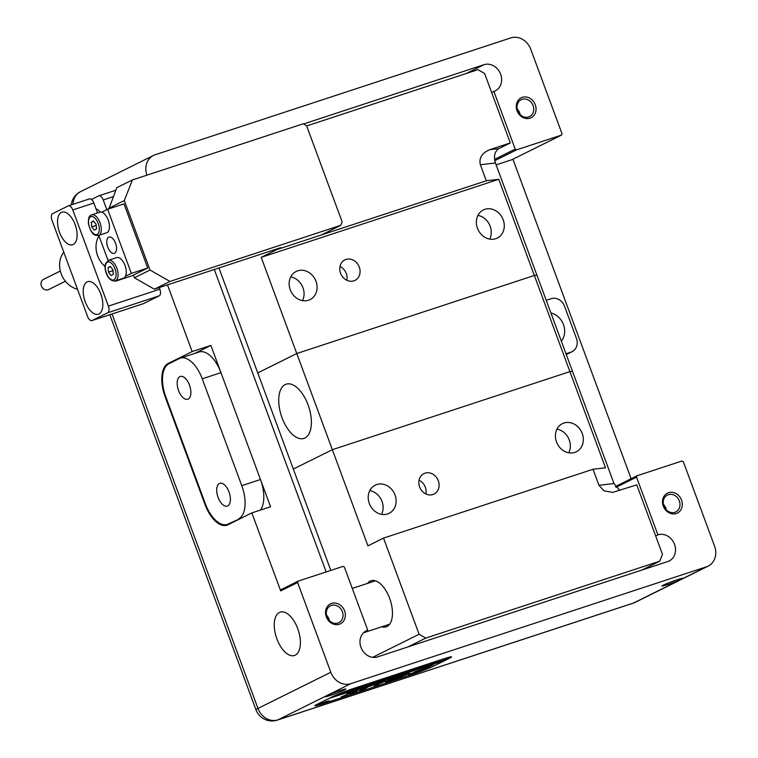 <?xml version="1.0" encoding="UTF-8"?>
<svg xmlns="http://www.w3.org/2000/svg" width="758" height="758" viewBox="0 0 758 758"><rect width="100%" height="100%" fill="white"/><g stroke="black" fill="none" stroke-linecap="round" stroke-linejoin="round"><path stroke-width="1.14" d="M65.396 281.237L48.626 289.565A5.704 4.918 -116.4 0 1 43.017 288.457A5.704 4.918 -116.4 0 1 43.547 279.342L60.318 271.013M77.505 289.272A22.835 19.651 -116.4 0 1 67.642 283.672A22.835 19.651 -116.4 0 1 63.767 252.139M98.966 235.842A22.835 19.651 63.6 0 0 105.068 266.484M59.531 232.346A17.121 8.651 -108.2 0 0 72.683 244.739A17.121 8.651 -108.2 0 0 75.137 224.595A17.121 8.651 -108.2 0 0 61.985 212.202A17.121 8.651 -108.2 0 0 59.531 232.346M75.942 227.059A17.121 8.651 71.8 0 1 75.914 226.964A17.121 8.651 71.8 0 1 75.108 224.501M85.218 301.798A17.121 8.651 -108.2 0 0 98.369 314.191A17.121 8.651 -108.2 0 0 100.833 294.047A17.121 8.651 -108.2 0 0 87.682 281.654A17.121 8.651 -108.2 0 0 85.218 301.798M101.638 296.511A17.121 8.651 71.8 0 1 101.6 296.416A17.121 8.651 71.8 0 1 100.795 293.952M96.039 208.914A9.987 5.041 71.8 0 1 100.17 212.117M159.256 287.585L159.853 289.196A5.704 2.88 71.8 0 1 159.227 295.828L143.622 303.588A5.704 2.88 71.8 0 1 143.423 303.664A5.704 2.88 71.8 0 1 143.224 303.712M159.227 295.828L107.75 312.751A5.704 2.88 -108.2 0 0 108.375 306.118L72.796 209.947A5.704 2.88 -108.2 0 0 68.419 205.816A5.704 2.88 -108.2 0 0 68.22 205.901L52.615 213.652A5.704 2.88 -108.2 0 0 51.989 220.284L87.558 316.446A5.704 2.88 -108.2 0 0 91.945 320.577A5.704 2.88 -108.2 0 0 92.135 320.501L143.622 303.588M97.536 212.97L93.859 203.03L72.796 209.947M113.293 196.644L103.221 199.951L106.812 209.672M107.75 312.751L92.135 320.501M103.221 199.951A5.704 2.88 -108.2 0 0 98.834 195.82A5.704 2.88 -108.2 0 0 98.644 195.905L91.491 199.458M89.283 198.975A5.704 2.88 71.8 0 1 89.472 198.899A5.704 2.88 71.8 0 1 93.859 203.03M297.723 628.619A22.835 11.531 71.8 0 1 294.445 655.481A22.835 11.531 71.8 0 1 276.916 638.956A22.835 11.531 71.8 0 1 280.195 612.104A22.835 11.531 71.8 0 1 297.723 628.619A22.835 11.531 -108.2 0 0 280.195 612.104A22.835 11.531 -108.2 0 0 276.916 638.956A22.835 11.531 -108.2 0 0 294.445 655.481A22.835 11.531 -108.2 0 0 297.723 628.619M169.972 281.436L154.357 289.196L280.716 247.667L276.822 249.609L276.604 249.022L276.822 249.609L321.278 234.999L340.787 225.306L342.142 221.867L306.573 125.705L303.238 123.8L132.423 179.93L124.312 200.576L149.999 270.028L169.972 281.436L340.787 225.306M154.357 289.196L134.393 277.779L133.399 275.107M108.896 208.848L116.808 187.681L132.423 179.93M124.312 200.576L108.697 208.327M134.393 277.779L149.999 270.028M546.234 300.329L551.255 298.68A11.417 9.826 63.6 0 1 564.568 306.289L576.421 338.343A11.417 9.826 63.6 0 1 572.138 351.646L566.937 354.232A11.417 9.826 63.6 0 1 566.273 354.526M566.254 354.469L571.02 352.11L565.989 353.759M561.327 341.147A17.121 14.743 63.6 0 0 563.478 324.623A17.121 14.743 63.6 0 0 550.895 312.95M571.02 352.11A11.417 9.826 63.6 0 0 572.138 351.646M329.351 620.575L328.849 618.395L326.423 614.833M663.383 504.108L665.818 507.67L666.31 509.85M339.29 624.251A11.133 9.579 -116.4 0 1 326.31 616.832A11.133 9.579 -116.4 0 1 331.587 603.415A11.133 9.579 -116.4 0 1 344.568 610.834A11.133 9.579 -116.4 0 1 339.29 624.251M331.398 605.405A9.418 8.111 63.6 0 0 330.469 605.784A9.418 8.111 63.6 0 0 327.153 617.296A9.418 8.111 63.6 0 0 337.916 623.029A9.418 8.111 63.6 0 0 338.845 622.65A9.418 8.111 63.6 0 0 342.161 611.138A9.418 8.111 63.6 0 0 331.398 605.405M676.25 513.526A11.133 9.579 -116.4 0 1 663.278 506.107A11.133 9.579 -116.4 0 1 668.547 492.691A11.133 9.579 -116.4 0 1 681.527 500.109A11.133 9.579 -116.4 0 1 676.25 513.526M668.357 494.68A9.418 8.111 63.6 0 0 667.428 495.059A9.418 8.111 63.6 0 0 664.112 506.571A9.418 8.111 63.6 0 0 674.876 512.304A9.418 8.111 63.6 0 0 675.804 511.925A9.418 8.111 63.6 0 0 679.121 500.413A9.418 8.111 63.6 0 0 668.357 494.68M330.355 695.399A11.133 0.701 -20.3 0 1 324.993 696.697A11.133 0.701 -20.3 0 1 340.503 690.367A11.133 0.701 -20.3 0 1 345.828 688.994A11.133 0.701 -20.3 0 1 341.1 691.419A11.133 0.701 -20.3 0 1 330.355 695.399M667.315 584.683A11.133 0.701 -20.3 0 1 661.952 585.972A11.133 0.701 -20.3 0 1 677.462 579.643A11.133 0.701 -20.3 0 1 682.787 578.269A11.133 0.701 -20.3 0 1 678.069 580.694A11.133 0.701 -20.3 0 1 667.315 584.683M530.013 118.172A11.133 9.579 -116.4 0 1 517.032 110.753A11.133 9.579 -116.4 0 1 522.3 97.337A11.133 9.579 -116.4 0 1 535.281 104.756A11.133 9.579 -116.4 0 1 530.013 118.172M522.11 99.326A9.418 8.111 63.6 0 0 521.191 99.705A9.418 8.111 63.6 0 0 517.866 111.227A9.418 8.111 63.6 0 0 528.639 116.959A9.418 8.111 63.6 0 0 529.567 116.58A9.418 8.111 63.6 0 0 532.883 105.068A9.418 8.111 63.6 0 0 522.11 99.326M517.136 108.764L519.571 112.326L520.073 114.505M615.477 486.494L637.09 475.759L636.549 477.133L657.897 534.835L655.679 535.934M636.549 477.133L616.055 487.318M494.538 159.369L515.203 149.108L516.539 149.866L561.47 135.104L562.01 133.73L530.78 49.317A17.121 14.743 63.6 0 0 510.816 37.9L155.134 154.774A17.121 14.743 63.6 0 0 153.448 155.466A17.121 14.743 63.6 0 0 146.929 175.164M491.648 92.504L493.865 91.405L515.203 149.108M214.296 269.497L326.167 571.939M298.15 581.14L297.61 582.514L280.697 590.918L281.237 589.535L298.15 581.14L343.08 566.378L344.407 567.136L367.734 630.182L365.015 631.528M631.12 478.724L512.92 159.208M637.09 475.759L682.02 460.997L683.346 461.755L714.576 546.167A17.121 14.743 63.6 0 1 708.152 566.122L635.308 602.297A17.121 14.743 63.6 0 1 633.622 602.989L706.465 566.813L350.783 683.688L277.94 719.863L633.622 602.989A17.121 8.651 -108.2 0 1 633.034 603.226L277.352 720.1A17.121 8.651 -108.2 0 0 277.94 719.863A17.121 14.743 63.6 0 1 257.966 708.446L330.81 672.27A17.121 14.743 63.6 0 0 350.783 683.688M167.49 284.875L192.162 351.57L168.229 363.452A28.539 14.411 -108.2 0 0 165.102 396.624L205.02 504.544A28.539 14.411 -108.2 0 0 226.936 525.199A28.539 14.411 -108.2 0 0 227.912 524.801L251.846 512.91L280.697 590.918M297.61 582.514L330.81 672.27M251.846 512.91L270.568 506.761L210.885 345.421L192.162 351.57M496.12 164.874L512.038 159.654L561.47 135.104M303.551 123.98L483.983 64.695L466.151 73.545M493.865 91.405A14.269 12.28 63.6 0 0 495.268 90.827A14.269 12.28 63.6 0 0 500.299 73.384A14.269 12.28 63.6 0 0 483.983 64.695M516.539 149.866L494.756 160.677M449.56 658.219L433.946 665.969A17.121 1.071 -20.3 0 1 412.106 674.459L323.183 703.68A17.121 1.071 -20.3 0 1 314.93 705.745A17.121 1.071 -20.3 0 1 316.948 704.419L332.554 696.668A17.121 1.071 -20.3 0 1 354.403 688.179L443.316 658.958A17.121 1.071 -20.3 0 1 451.579 656.892A17.121 1.071 -20.3 0 1 449.56 658.219A17.121 1.071 159.7 0 0 451.579 656.892A17.121 1.071 159.7 0 0 443.316 658.958L354.403 688.179A17.121 1.071 159.7 0 0 332.554 696.668L449.56 658.219M657.897 534.835A14.269 12.28 -116.4 0 1 674.203 543.533A14.269 12.28 -116.4 0 1 669.181 560.967A14.269 12.28 -116.4 0 1 667.77 561.545L377.607 656.892A14.269 12.28 63.6 0 1 361.301 648.204A14.269 12.28 63.6 0 1 366.322 630.76A14.269 12.28 63.6 0 1 367.734 630.182M706.465 566.813A17.121 14.743 63.6 0 0 708.152 566.122M210.885 345.421L194.787 353.418M188.183 399.078A11.986 6.055 71.8 0 1 187.776 399.248A11.986 6.055 71.8 0 1 178.424 390.162A11.986 6.055 71.8 0 1 179.883 376.641A11.986 6.055 71.8 0 1 180.29 376.47A11.986 6.055 71.8 0 1 189.642 385.557A11.986 6.055 71.8 0 1 188.183 399.078M227.703 505.927A11.986 6.055 71.8 0 1 227.296 506.098A11.986 6.055 71.8 0 1 217.944 497.011A11.986 6.055 71.8 0 1 219.403 483.49A11.986 6.055 71.8 0 1 219.811 483.32A11.986 6.055 71.8 0 1 229.162 492.406A11.986 6.055 71.8 0 1 227.703 505.927M220.966 372.661L202.244 378.82A28.539 14.411 -108.2 0 0 180.328 358.164L199.041 352.015A28.539 14.411 71.8 0 1 220.966 372.661L260.487 479.52A28.539 14.411 71.8 0 1 260.392 510.106M202.244 378.82L241.764 485.67L260.487 479.52M180.328 358.164A28.539 14.411 -108.2 0 0 179.352 358.562L168.949 363.736A28.539 14.411 -108.2 0 0 165.822 396.908L205.342 503.757A28.539 14.411 -108.2 0 0 227.258 524.403A28.539 14.411 -108.2 0 0 228.234 524.005L231.995 522.774M242.408 517.6L228.234 524.005M238.637 518.842A28.539 14.411 -108.2 0 0 241.764 485.67M290.731 276.907A15.7 13.511 -116.4 0 1 302.982 287.765A15.7 13.511 -116.4 0 1 302.508 300.613M315.991 281.303A15.7 13.511 -116.4 0 1 310.098 299.59A15.7 13.511 -116.4 0 1 290.248 289.755A15.7 13.511 -116.4 0 1 296.141 271.468A15.7 13.511 -116.4 0 1 315.991 281.303M477.928 215.395A15.7 13.511 -116.4 0 1 490.189 226.244A15.7 13.511 -116.4 0 1 489.706 239.102M503.189 219.792A15.7 13.511 -116.4 0 1 497.305 238.078A15.7 13.511 -116.4 0 1 477.455 228.243A15.7 13.511 -116.4 0 1 483.339 209.957A15.7 13.511 -116.4 0 1 503.189 219.792M353.872 280.839A11.417 9.826 63.6 0 0 355 280.375A11.417 9.826 63.6 0 0 359.017 266.418A11.417 9.826 63.6 0 0 345.97 259.463A11.417 9.826 63.6 0 0 344.843 259.928A11.417 9.826 63.6 0 0 340.825 273.884A11.417 9.826 63.6 0 0 353.872 280.839M346.842 280.271A11.417 9.826 63.6 0 0 340.001 266.494M306.658 125.951L477.947 69.67L484.608 73.479L510.295 142.93L489.659 149.714L498.821 148.625L510.295 142.93M486.295 180.774L276.822 249.609L261.207 257.36L498.764 179.295L486.295 180.774L480.373 164.742C478.829 158.024 481.927 153.012 489.659 149.714M498.821 148.625C494.633 151.515 493.496 156.29 495.419 162.97L536.92 275.163L534.343 275.467L498.764 179.295M330.81 570.404L257.758 372.908L296.776 353.522L261.207 257.36M218.939 267.972L257.758 372.908L296.776 353.522L534.343 275.467L296.776 353.522L332.355 449.693L293.327 469.069L332.355 449.693L367.924 545.855L383.539 538.104L593.012 469.268L605.49 467.8L569.912 371.628L332.355 449.693L569.912 371.628L572.489 371.325L613.989 483.519L619.75 490.445M381.776 626.781A24.256 12.251 -108.2 0 0 386.154 626.847A24.256 12.251 -108.2 0 0 386.978 626.506A24.256 12.251 -108.2 0 0 389.934 599.142A24.256 12.251 -108.2 0 0 371.013 580.761A24.256 12.251 -108.2 0 0 370.179 581.102A24.256 12.251 -108.2 0 0 367.526 583.404M556.978 429.094A15.7 13.511 -116.4 0 1 569.239 439.953A15.7 13.511 -116.4 0 1 568.756 452.801M582.239 433.491A15.7 13.511 -116.4 0 1 576.355 451.777A15.7 13.511 -116.4 0 1 556.505 441.952A15.7 13.511 -116.4 0 1 562.389 423.665A15.7 13.511 -116.4 0 1 582.239 433.491M369.781 490.606A15.7 13.511 -116.4 0 1 382.032 501.464A15.7 13.511 -116.4 0 1 381.558 514.312M395.041 495.002A15.7 13.511 -116.4 0 1 389.157 513.289A15.7 13.511 -116.4 0 1 369.298 503.464A15.7 13.511 -116.4 0 1 375.191 485.177A15.7 13.511 -116.4 0 1 395.041 495.002M432.922 494.538A11.417 9.826 63.6 0 0 434.05 494.074A11.417 9.826 63.6 0 0 438.067 480.127A11.417 9.826 63.6 0 0 425.02 473.172A11.417 9.826 63.6 0 0 423.893 473.627A11.417 9.826 63.6 0 0 419.875 487.584A11.417 9.826 63.6 0 0 432.922 494.538M425.892 493.97A11.417 9.826 63.6 0 0 419.051 480.193M593.012 469.268L598.943 485.3L604.022 490.871L612.815 492.368L636.777 484.855L662.473 554.306L659.763 561.185L425.769 638.075L407.927 646.934M372.661 657.338L419.108 634.266L383.539 538.104M419.108 634.266L425.769 638.075M641.931 570.035L659.763 561.185M304.934 438.01A28.539 14.411 -108.2 0 0 308.411 405.814A28.539 14.411 -108.2 0 0 286.145 384.183A28.539 14.411 -108.2 0 0 285.169 384.581A28.539 14.411 -108.2 0 0 281.692 416.777A28.539 14.411 -108.2 0 0 303.967 438.408A28.539 14.411 -108.2 0 0 304.934 438.01M572.489 371.325L569.912 371.628L534.343 275.467L536.92 275.163L572.489 371.325M320.113 703.945L329.143 700.78L320.113 703.945M329.01 701.027L318.976 704.542L329.01 701.027M346.415 693.276L350.158 693.106L341.299 696.858L365.602 686.928L354.829 691.296L351.769 691.486L346.415 693.276M386.883 680.892A12.839 0.805 159.7 0 0 385.377 681.887A12.839 0.805 159.7 0 0 390.266 680.76L393.165 679.414L390.455 680.002L391.336 679.433L401.873 674.99A12.839 0.805 159.7 0 0 386.883 680.892M386.049 681.328A12.839 0.805 159.7 0 0 390.067 680.22L390.578 680.04M378.545 681.376L385.547 678.78C386.798 678.192 386.703 678.126 385.235 678.571L378.119 681.707L377.92 681.167M385.547 678.78C386.798 678.192 386.703 678.126 385.235 678.571L385.225 678.543M370.473 684.152L374.604 682.532L372.311 682.797L381.018 679.935L370.473 684.152M357.624 688.321L367.109 684.502L360.95 687.364L363.461 686.577L356.705 688.795L357.909 688.217L357.444 687.857M363.831 685.744L364.096 684.948M358.496 687.345L351.807 690.415C349.457 691.154 348.993 691.154 350.433 690.424L357.255 687.733C359.709 686.966 360.173 686.966 358.638 687.724L359.519 687.174M349.618 690.945L350.433 690.424M342.389 693.267L352.678 689.249L342.019 693.494M347.183 691.58L346.785 692.007L346.586 691.467M395.676 675.132L388.987 678.202C386.637 678.931 386.173 678.941 387.613 678.211L394.435 675.511C396.889 674.743 397.353 674.743 395.818 675.511L396.699 674.961M386.807 678.723L387.613 678.211M395.695 675.795L405.587 671.863L396.453 675.7M402.574 672.308L402.669 672.82M406.212 672.507L416.53 668.253L414.882 669.684L411.812 670.688L414.759 669.039L406.212 672.507M414.275 669.38L415.024 669.608M417.781 668.698L428.099 664.453L426.451 665.884L423.381 666.888L426.328 665.24L417.781 668.698M425.844 665.581L426.593 665.808M429.36 664.899L439.668 660.654L438.02 662.075L434.95 663.089L437.897 661.44L429.36 664.899M437.413 661.781L438.162 662.009M328.65 698.601L445.657 660.161L433.946 665.969A17.121 1.071 159.7 0 1 412.106 674.459L323.183 703.68A17.121 1.071 159.7 0 1 314.93 705.745A17.121 1.071 159.7 0 1 316.948 704.419L328.65 698.601M408.05 674.525L424.092 669.286L408.05 674.525M378.867 682.949L380.08 682.977L373.884 686.151L384.287 681.594A10.849 0.682 159.7 0 0 385.566 680.75A10.849 0.682 159.7 0 0 381.397 681.717L378.839 682.882M370.245 686.208L378.735 682.588A10.849 0.682 159.7 0 0 366.038 687.591L359.5 690.851L363.793 689.41L370.103 685.81M395.259 678.694L392.957 679.869A12.839 0.805 159.7 0 0 409.462 672.971A12.839 0.805 159.7 0 0 404.573 674.108L401.674 675.454L404.374 674.857L395.259 678.694M353.56 692.821L357.795 690.803L353.503 692.244L350.139 693.921L353.56 692.821L353.37 692.31M425.058 668.111L414.058 672.09L427.247 667.732L433.377 664.69L430.051 665.723L425.058 668.111M323.344 702.77L327.826 701.197L323.306 702.685M426.29 667.495L429.919 665.77M353.484 692.253L354.251 691.94M390.455 680.002L390.379 679.329M404.061 674.288L404.374 674.857M404.26 674.999A12.839 0.805 159.7 0 0 408.59 673M362.845 689.174L368.037 686.672M376.887 684.559L384.088 681.054A10.849 0.682 159.7 0 0 384.533 680.826M359.747 689.145L362.059 688.065M350.082 692.878L354.043 691.343M347.979 692.689L349.969 692.566L350.158 693.106M323.732 702.988L324.917 702.401L323.732 702.988M322.463 703.244L323.022 703.235M345.43 692.452L347.657 691.343L345.43 692.452M343.819 692.641L344.502 692.774M350.802 690.623L358.288 687.515L350.802 690.623L350.584 690.074M387.982 678.41L395.468 675.302L387.982 678.41L387.764 677.851M114.629 253.219A8.565 4.321 -108.2 0 0 115.671 243.555A8.565 4.321 -108.2 0 0 108.991 237.074A8.565 4.321 -108.2 0 0 108.707 237.188A8.565 4.321 -108.2 0 0 107.664 246.852A8.565 4.321 -108.2 0 0 114.344 253.333A8.565 4.321 -108.2 0 0 114.629 253.219M101.733 212.193L107.617 209.274L123.999 203.893L147.706 268L131.333 273.382L125.449 276.3M117.992 280.005L115.595 280.792M147.706 268L132.1 275.751L115.718 281.133M108.072 260.468L98.796 235.378M107.617 209.274L131.333 273.382M102.235 212.373A10.849 5.477 71.8 0 1 109.048 222.918A10.849 5.477 71.8 0 1 106.651 232.801L98.464 235.492A10.849 5.477 71.8 0 0 100.861 225.609A10.849 5.477 71.8 0 0 94.049 215.064A10.849 5.477 71.8 0 0 91.69 214.884L99.885 212.193A10.849 5.477 71.8 0 1 102.235 212.373M91.254 222.265L93.442 220.957L96.086 224.264L96.56 228.888L94.38 230.195L91.727 226.879L91.254 222.265L93.812 221.421M96.209 225.41L91.727 226.879M125.8 275.438A10.849 5.477 71.8 0 1 123.45 278.214L115.263 280.905A10.849 5.477 71.8 0 0 117.613 278.129A10.849 5.477 71.8 0 0 115.841 265.916A10.849 5.477 71.8 0 0 108.489 260.297L116.685 257.606A10.849 5.477 71.8 0 1 124.037 263.225A10.849 5.477 71.8 0 1 125.8 275.438M112.951 269.848L113.321 274.415L111.075 275.561L108.46 272.131L108.091 267.555L110.336 266.409L112.951 269.848M113.018 270.634L108.46 272.131M110.583 266.731L108.091 267.555M108.375 306.118L159.853 289.196M112.051 313.973L257.966 708.446A17.121 1.071 159.7 0 0 255.948 709.772A17.121 17.121 0 0 0 277.352 720.1M153.448 155.466L80.594 191.641A17.121 14.743 63.6 0 0 72.986 204.319M205.579 504.364L205.02 504.544M165.651 396.443L165.102 396.624M171.99 362.22L168.229 363.452M495.419 162.97L480.373 164.742M598.943 485.3L613.989 483.519M390.067 680.22L390.266 680.76M427.048 667.192L427.247 667.732M426.167 667.561L426.356 668.073M354.242 691.95L354.441 692.48M363.603 688.87L363.793 689.41M362.731 689.23L362.921 689.752M384.088 681.054L384.287 681.594M377.645 684.256L377.844 684.796M376.764 684.626L376.953 685.137M360.761 688.709L360.96 689.24M359.766 689.136L359.965 689.666M94.807 234.374A9.418 4.756 -108.2 0 0 99.222 227.779A9.418 4.756 -108.2 0 0 93.016 216.779A9.418 4.756 -108.2 0 0 88.591 223.364A9.418 4.756 -108.2 0 0 94.807 234.374M105.722 264.447A9.418 4.756 -108.2 0 0 108.64 277.267A9.418 4.756 -108.2 0 0 115.69 277.523A9.418 4.756 -108.2 0 0 112.771 264.703A9.418 4.756 -108.2 0 0 105.722 264.447M68.419 205.816L89.472 198.899M98.834 195.82L115.803 190.249M91.945 320.577L143.423 303.664M389.64 624.204L363.508 632.788M375.39 580.817L352.281 588.416M109.806 314.712L255.948 709.772M80.594 191.641A17.121 17.121 0 0 0 71.214 204.897M633.034 603.226A17.121 17.121 0 0 0 635.308 602.297M231.522 523.001L227.258 524.403M380.563 682.029L380.753 682.532M326.12 701.794L325.921 701.254M322.302 703.424L322.103 702.884M349.855 690.235L349.656 689.695M343.44 693.039L343.241 692.509M374.822 682.067L374.623 681.537M378.204 680.921L378.005 680.39M375.115 682.683L374.926 682.153M370.52 684.218L370.321 683.678M383.984 679.774L383.785 679.244M386.457 678.258L386.258 677.718M398.537 674.563L398.338 674.023M399.693 674.611L399.494 674.08M395.392 675.994L395.202 675.463M414.418 669.769L414.219 669.238M405.558 672.687L405.359 672.156M425.987 665.969L425.788 665.439M417.127 668.888L416.928 668.357M437.555 662.17L437.357 661.63M428.696 665.088L428.497 664.558M91.69 214.884C89.188 215.319 88.099 218.295 88.43 223.809C90.211 230.546 92.542 234.374 95.423 235.302L98.464 235.492M108.489 260.297L105.542 263.623C103.486 269.156 107.92 282.08 115.263 280.905"/></g></svg>
